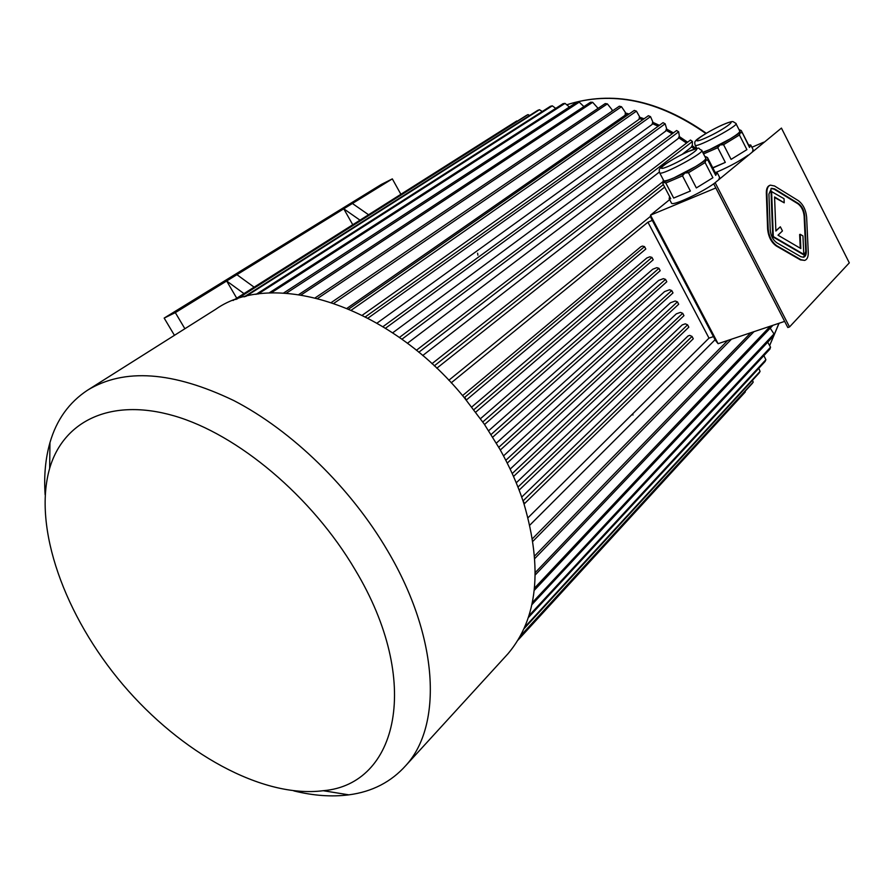 <?xml version="1.0" encoding="UTF-8"?>
<svg xmlns="http://www.w3.org/2000/svg" width="894" height="894" viewBox="0 0 894 894"><rect width="100%" height="100%" fill="white"/><g stroke="black" fill="none" stroke-linecap="round" stroke-linejoin="round"><path stroke-width="1.34" d="M803.55 257.248C805.472 256.634 806.388 254.611 806.31 251.18L804.678 215.856C804.086 210.358 802.019 206.257 798.454 203.553L774.662 188.925L771.522 188.299L768.918 194.076L770.237 230.049C770.807 235.781 772.975 240.005 776.718 242.721L800.823 256.69L803.55 257.248L805.762 251.382L804.131 216.069C803.55 210.571 801.471 206.469 797.906 203.765L774.115 189.148L771.019 188.5M774.595 197.507L784.206 202.815L784.038 198.703L771.041 191.294L772.729 236.776L803.225 254.533L803.784 254.332L802.946 235.927L800.208 234.295L799.649 234.507L800.264 248.219M800.208 234.295L800.845 248.554L778.004 235.189L782.451 230.943L780.339 226.797L775.858 230.719M715.39 183.147L789.525 326.947L849.3 262.858L781.434 128.088L713.714 183.851L787.815 327.517L789.525 326.947M769.768 185.371C767.421 186.254 766.281 188.824 766.337 193.059L767.622 229.054C768.393 236.709 771.276 242.352 776.271 245.962L800.398 259.886L804.689 260.4M701.835 150.65L705.645 158.026L705.612 156.629L705.031 156.841M706.148 160.06L705.88 158.327C705.791 159.613 702.338 162.373 695.532 166.597L706.148 160.06L707.947 160.272L715.725 175.38L715.178 172.464L717.122 172.531L715.725 175.38M685.061 173L695.532 166.597L674.11 177.761L685.061 173L688.481 172.743L696.348 187.941L712.898 177.727L696.348 187.941M663.683 182.253L674.11 177.761C668.421 180.175 664.991 181.191 663.829 180.8L663.482 182.298L665.829 183.024L673.674 198.055L690.38 191.037L673.674 198.055M663.292 179.772L662.912 183.739L670.735 198.714L669.148 198.613L669.64 196.624M662.912 183.739L663.482 182.298M665.829 183.024L682.502 175.861L690.38 191.037M682.502 175.861L684.648 173.224M707.947 160.272L707.5 157.534L715.178 172.464M707.5 157.534L705.612 156.629M688.481 172.743L705.087 162.574L712.898 177.727M705.087 162.574L705.947 160.216M739.886 131.15C739.975 132.256 736.779 134.815 730.275 138.827L740.422 132.603L739.114 129.798M720.273 144.94L730.275 138.827L709.534 149.667L720.273 144.94L723.57 144.683L731.091 159.378L746.903 149.644L731.091 159.378M702.84 152.595L709.534 149.667L702.695 152.315M712.753 167.748L725.313 162.384L712.876 167.983M703.533 153.924L717.781 147.711L725.313 162.384M717.781 147.711L719.882 145.141M723.57 144.683L739.439 134.994L746.903 149.644M739.439 134.994L740.232 132.748M748.591 144.996L741.249 130.546L749.53 147.465L748.591 144.996L750.736 145.007L749.53 147.465M740.422 132.603L742.098 132.848M741.249 130.546L739.372 129.719M751.899 147.275L763.722 142.191M669.662 199.608L650.497 215.163L718.094 343.687L784.653 321.382M718.094 343.687L715.368 340.279L651.022 217.946L650.497 215.163L715.837 187.963M717.413 173.101L719.581 177.314L718.81 179.605M714.272 183.382C702.114 192.4 673.886 205.575 671.629 203.374L671.305 202.748M748.233 155.098C739.796 160.92 729.917 166.329 718.575 171.302L715.971 172.374M750.982 145.476L753.094 149.633L752.457 151.578M523.001 500.875L524.599 503.534L523.94 503.724L523.001 500.875C517.179 483.553 509.468 466.333 499.869 449.201L484.246 424.069L464.142 397.484C388.644 304.776 272.603 269.005 215.756 309.246L88.271 389.739M466.266 400.054L464.791 397.26L464.142 397.484M451.224 382.822L647.938 222.193L708.998 338.122L528.052 517.715M462.567 395.606L640.83 246.733L642.484 246.073L644.54 246.621L464.791 397.26M471.786 406.982L646.798 257.997L649.849 256.801L651.949 257.405L473.865 409.687M480.48 418.683L652.743 269.239L656.811 267.664L658.956 268.323L482.794 421.957M488.672 430.718L658.666 280.437L663.37 278.649L665.549 279.386L491.097 434.495M496.36 443.111L664.577 291.6L669.539 289.757L671.74 290.55L672.992 292.919L500.327 450.017M503.523 455.895L670.478 302.742L675.193 301.01L677.44 301.87L505.825 460.287M510.161 469.115L676.345 313.839L680.446 312.375L682.714 313.302L512.217 473.552M516.24 482.816L682.211 324.913L685.296 323.829L687.587 324.824L517.961 487.085M521.705 497.086L688.056 335.954L689.721 335.373L692.034 336.435L523.091 500.852M694.504 149.075L691.453 146.705M686.503 143.051L678.602 137.687M672.243 133.776L665.974 130.233M658.14 126.244L652.318 123.584M642.708 119.74L639.176 118.489M627.644 115.024L625.219 114.41M347.096 308.251L625.174 115.203L625.331 112.365L621.498 106.732L619.33 106.207L331.462 302.396M362.316 315.202L639.054 119.338L639.467 116.555L636.439 111.147L351.387 310.084M377.033 323.114L652.106 124.467L652.754 121.763L650.519 116.645L648.374 115.717L365.456 316.789M392.678 332.825L665.661 131.127L666.578 128.546L665.147 123.797L385.526 328.21M407.418 343.274L678.188 138.57L679.328 136.111L678.669 131.809L676.624 130.502L399.417 337.44M422.717 355.533L659.336 172.061M682.088 154.416L690.939 147.555L692.325 145.264L692.437 141.487L690.47 140.012L416.392 350.28M436.797 368.227L664.667 187.103M448.822 380.274L650.698 216.192M529.863 525.102L715.088 339.742M352.761 224.752L343.765 208.816L360.003 220.17M400.892 194.289L392.321 178.878L352.404 203.486L368.563 214.75M254.131 287.175L236.91 274.681L226.663 280.995L236.72 298.194M243.973 293.601L226.663 280.995L175.325 312.632L184.89 328.735M392.321 178.878L381.313 184.455L164.172 318.085L174.442 335.328M175.325 312.632L164.172 318.085M352.404 203.486L236.91 274.681M477.597 253.192L477.91 255.192M631.834 414.715L633.075 414.928M696.091 148.639L692.146 145.554M687.609 142.202L679.172 136.458M673.417 132.893L666.432 128.948M659.392 125.339L652.642 122.243M644.071 118.779L639.378 117.103M629.152 113.985L625.297 112.99M613.005 110.521L612.01 110.364M713.446 336.613L708.998 338.122M652.307 220.393L647.938 222.193M532.969 541.228L731.437 339.217M532.545 538.613L727.75 340.446M534.903 558.415L753.988 331.652M534.713 555.889L750.859 332.702M535.327 574.853L772.964 325.293M535.35 572.462L770.36 326.165M534.277 590.331L773.567 335.954L774.003 333.931L770.203 328.187M534.523 588.084L774.003 333.931M531.852 604.702L769.935 349.107L770.55 347.196L767.689 342.212M532.299 602.645L770.55 347.196M528.265 617.687L765.096 361.5L765.89 359.701L763.867 355.622M528.857 615.854L765.89 359.701M523.862 628.884L759.118 373.066L760.079 371.401L758.782 368.339M524.543 627.353L760.079 371.401M519.626 637.232L752.077 383.682L753.195 382.163L752.513 380.252M520.174 636.249L753.195 382.163M517.838 640.283L745.294 391.963L745.104 391.304M434.283 365.858L663.359 184.6M431.958 363.702L663.002 181.65M418.805 352.258L692.437 141.487M401.909 339.217L678.669 131.809M382.99 326.645L663.046 122.668L665.147 123.797M368.004 318.119L650.519 116.645M348.839 308.989L634.271 110.409L636.439 111.147M333.965 303.245L621.498 106.732M612.032 111.18L611.988 109.649L607.384 103.894L605.227 103.57L315.325 297.758M317.772 298.361L607.384 103.894M598.086 108.353L592.666 102.307L590.554 102.207L298.819 294.528M301.177 294.897L592.666 102.307M286.348 293.187L579.245 102.139L583.894 106.587M579.245 102.139L576.719 102.251L283.588 293.031M569.4 107.012L565.03 103.38L563.041 103.67L268.96 293.042M271.05 292.953L565.03 103.38M555.744 108.375L552.291 105.827L550.38 106.308L256.008 294.394M257.908 294.115L552.291 105.827M542.245 111.504L539.484 109.716L537.685 110.387L244.107 296.909M245.682 296.495L539.484 109.716M529.639 115.505L528.052 114.6L526.365 115.438L235.781 299.501M236.776 299.144L528.052 114.6M233.066 300.507L516.799 120.936M492.75 437.132L666.801 281.755L665.549 279.386M484.548 424.516L660.208 270.703L658.956 268.323M475.731 412.156L653.212 259.785L651.949 257.405M466.344 400.02L645.803 249.013L644.54 246.621M498.785 447.291L671.74 290.55M507.244 463.103L678.68 304.239L677.44 301.87M513.525 476.468L683.955 315.649L682.714 313.302M519.146 490.113L688.827 327.17L687.587 324.824M524.599 503.534L693.275 338.77L692.034 336.435M504.875 657.157L508.038 653.693C537.596 618.637 542.893 568.64 523.94 503.724M293.847 790.899C313.336 795.727 331.663 797.035 348.861 794.844C372.139 791.793 391.17 781.971 405.954 765.387C442.664 725.257 438.92 637.523 387.772 551.062C350.671 487.688 291.824 430.528 233.703 400.512C172.833 371.345 124.121 367.903 87.578 390.175C69.073 402.378 56.534 419.845 49.963 442.608C45.449 458.466 43.828 475.843 45.136 494.762M355.108 569.724C312.017 496.516 237.759 434.305 174.185 415.878C110.454 397.394 63.418 421.175 49.662 468.333C32.676 527.929 64.904 616.189 122.847 684.536C180.845 752.837 262.288 798.521 323.215 790.709C397.763 784.574 422.616 681.764 355.108 569.724M713.714 183.851L781.434 128.088M774.55 185.986L770.337 185.136C767.98 186.019 766.828 188.578 766.884 192.836L768.181 228.842C768.952 236.497 771.835 242.14 776.83 245.749L800.957 259.685L804.578 260.422C807.137 259.618 808.366 256.913 808.265 252.32L806.623 217.041C805.829 209.721 803.069 204.257 798.32 200.647L774.55 185.986M771.589 191.07L773.288 236.575L772.729 236.776M773.288 236.575L803.784 254.332M780.339 226.797L775.869 231.021L774.573 196.948L784.206 202.815M705.88 133.519C658.085 100.039 611.708 90.473 566.74 104.81M769.633 345.598L778.953 323.293M696.851 148.493L695.219 145.342C694.493 142.928 694.66 141.42 695.711 140.839C695.767 139.498 710.227 130.289 722.497 124.881C733.683 120.209 732.465 121.942 733.147 121.662L735.863 123.394C740.534 124.612 697.801 147.678 695.219 145.342L695.018 144.962M722.263 125.015C742.065 116.086 725.392 129.194 705.534 138.011C685.944 146.717 703.053 133.552 722.263 125.015M663.829 180.8L659.761 173.011C658.945 170.665 659.068 169.134 660.118 168.418C659.571 167.401 674.825 157.355 688.246 151.511C703.477 146.348 696.225 148.035 701.611 150.214C706.774 151.455 662.767 175.425 659.761 173.011L659.515 172.564M687.967 151.667C708.16 142.682 690.202 156.796 669.975 165.658C650.027 174.386 668.421 160.238 687.967 151.667M768.181 228.842L767.622 229.054M776.83 245.749L776.271 245.962M800.957 259.685L800.398 259.886M508.038 653.693L405.954 765.387M323.215 790.709L348.861 794.844M49.662 468.333L49.963 442.608M779.065 323.248L769.645 345.632M566.718 104.788C612.021 90.305 658.543 99.804 706.282 133.273M736.041 123.763L739.707 130.96M669.148 198.613L671.629 203.374"/></g></svg>
